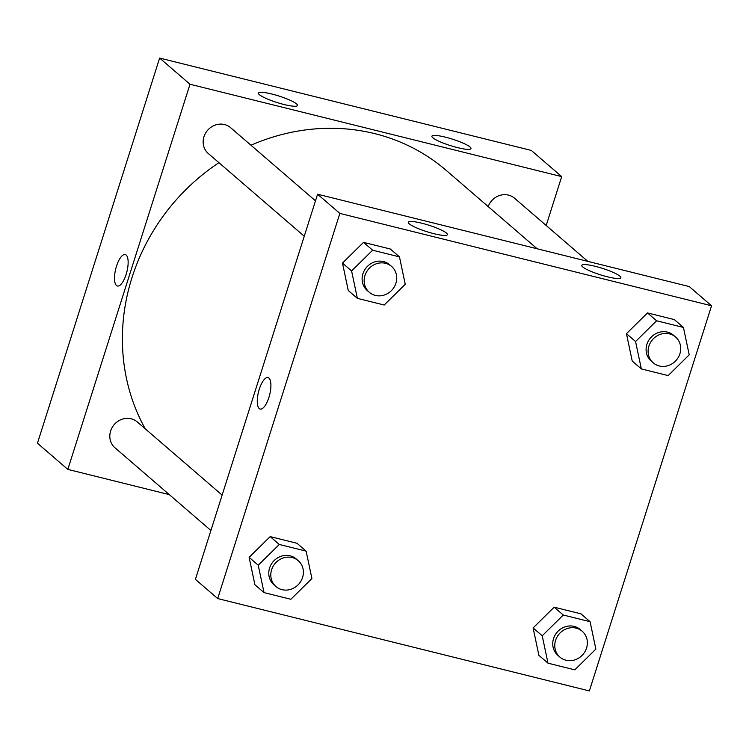 <?xml version="1.0" encoding="UTF-8"?>
<svg xmlns="http://www.w3.org/2000/svg" width="749" height="749" viewBox="0 0 749 749"><rect width="100%" height="100%" fill="white"/><g stroke="black" fill="none" stroke-linecap="round" stroke-linejoin="round"><path stroke-width="1.12" d="M561.694 176.614L531.313 150.437L159.631 58.066L37.45 443.221L159.631 58.066L190.003 84.253L561.694 176.614L546.19 225.496M587.806 261.364L514.563 198.232A17.068 15.71 130.8 0 0 508.505 195.115A17.068 15.71 130.8 0 0 488.189 206.565M169.302 494.621L67.831 469.398L190.003 84.253M315.488 200.835L230.589 127.667A17.068 15.71 130.8 0 0 207.548 130.345A17.068 15.71 130.8 0 0 208.306 153.526L304.253 236.235M222.144 495.089L137.245 421.921A17.068 15.71 130.8 0 0 131.197 418.803A17.068 15.71 130.8 0 0 112.078 427.632A17.068 15.71 130.8 0 0 114.962 447.78L210.918 530.489M537.164 248.78L446.264 170.435A201.425 185.349 130.8 0 0 250.962 145.222M218.933 162.692A201.425 185.349 130.8 0 0 145.212 428.784M259.397 94.664A20.485 3.38 -162.4 0 1 258.461 93.082A20.485 3.38 -162.4 0 1 279.002 96.059A20.485 3.38 -162.4 0 1 297.512 105.478A20.485 3.38 -162.4 0 1 284.058 104.514A20.485 3.38 -162.4 0 1 259.397 94.664M470.026 147.001A20.485 3.38 -162.4 0 1 470.962 148.583A20.485 3.38 -162.4 0 1 457.508 147.619A20.485 3.38 -162.4 0 1 431.911 136.196A20.485 3.38 -162.4 0 1 448.866 138.088A20.485 3.38 -162.4 0 1 470.026 147.001M531.313 150.437L159.631 58.066M67.831 469.398L37.45 443.221M125.233 254.548A16.216 5.758 -76 0 0 116.104 267.505A16.216 5.758 -76 0 0 116.488 285.528A16.216 5.758 104 0 1 116.104 267.505A16.216 5.758 104 0 1 125.233 254.538A16.216 5.758 104 0 1 126.909 271.672A16.216 5.758 104 0 1 117.415 286.015A16.216 5.758 104 0 1 116.488 285.528A16.216 5.758 -76 0 0 117.415 286.015M689.277 286.577L317.585 194.216L339.859 213.409L711.55 305.779L689.277 286.577M711.55 305.779L589.369 690.934L217.687 598.563L195.405 579.361L317.585 194.216M409.254 223.82A20.485 3.38 -162.4 0 1 408.317 222.247A20.485 3.38 -162.4 0 1 428.868 225.224A20.485 3.38 -162.4 0 1 447.368 234.634A20.485 3.38 -162.4 0 1 433.914 233.679A20.485 3.38 -162.4 0 1 409.254 223.82M619.882 276.166A20.485 3.38 -162.4 0 1 620.818 277.739A20.485 3.38 -162.4 0 1 607.373 276.784A20.485 3.38 -162.4 0 1 581.767 265.352A20.485 3.38 -162.4 0 1 598.723 267.243A20.485 3.38 -162.4 0 1 619.882 276.166M533.11 627.915L538.877 655.328L533.11 627.915L554.157 607.177L533.11 627.915L542.22 635.77L563.267 615.032L590.09 621.698L595.867 649.102L574.82 669.849L547.996 663.183L542.22 635.77M580.981 613.843L554.157 607.177L580.981 613.843L590.09 621.698M249.136 557.35L254.913 584.754L249.136 557.35L270.183 536.612L249.136 557.35L258.246 565.205L279.302 544.467L306.126 551.133L311.902 578.537L290.846 599.275L264.022 592.609L258.246 565.205M297.007 543.278L270.183 536.612L297.007 543.278L306.126 551.133M342.48 263.096L348.257 290.5L342.48 263.096L363.527 242.358L342.48 263.096L351.59 270.951L372.646 250.213L399.47 256.879L405.246 284.283L384.19 305.021L357.367 298.355L351.59 270.951M390.351 249.024L363.527 242.358L390.351 249.024L399.47 256.879M217.687 598.563L339.859 213.409M626.454 333.661L632.222 361.065L626.454 333.661L647.501 312.923L626.454 333.661L635.564 341.516L656.611 320.778L683.434 327.444L689.211 354.848L668.164 375.586L641.341 368.92L635.564 341.516M674.325 319.589L647.501 312.923L674.325 319.589L683.434 327.444M268.002 377.599A16.216 5.758 -76 0 0 259.285 389.19A16.216 5.758 104 0 1 268.002 377.599A16.216 5.758 104 0 1 269.677 394.723A16.216 5.758 104 0 1 260.184 409.066A16.216 5.758 104 0 1 259.285 389.19A16.216 5.758 -76 0 0 260.184 409.076M582.216 631.257L580.185 629.506A17.068 15.71 130.8 0 0 557.144 632.184A17.068 15.71 130.8 0 0 557.902 655.366L559.924 657.116A17.068 15.71 130.8 0 0 586.551 648.035A17.068 15.71 130.8 0 0 582.216 631.257A17.068 15.71 130.8 0 0 559.166 633.935A17.068 15.71 130.8 0 0 559.924 657.116M563.267 615.032L554.157 607.177M547.996 663.183L538.877 655.328M298.242 560.683L296.22 558.941A17.068 15.71 130.8 0 0 273.179 561.619A17.068 15.71 130.8 0 0 273.928 584.8L275.96 586.542A17.068 15.71 130.8 0 0 302.587 577.46A17.068 15.71 130.8 0 0 298.242 560.683A17.068 15.71 130.8 0 0 275.201 563.36A17.068 15.71 130.8 0 0 275.96 586.542M279.302 544.467L270.183 536.612M264.022 592.609L254.913 584.754M675.561 336.994L673.529 335.252A17.068 15.71 130.8 0 0 650.488 337.93A17.068 15.71 130.8 0 0 651.246 361.112L653.268 362.862A17.068 15.71 130.8 0 0 679.895 353.781A17.068 15.71 130.8 0 0 675.561 336.994A17.068 15.71 130.8 0 0 652.51 339.672A17.068 15.71 130.8 0 0 653.268 362.862M656.611 320.778L647.501 312.923M641.341 368.92L632.222 361.065M391.587 266.429L389.564 264.687A17.068 15.71 130.8 0 0 366.523 267.356A17.068 15.71 130.8 0 0 367.272 290.546L369.294 292.288A17.068 15.71 130.8 0 0 395.931 283.206A17.068 15.71 130.8 0 0 391.587 266.429A17.068 15.71 130.8 0 0 368.545 269.106A17.068 15.71 130.8 0 0 369.294 292.288M372.646 250.213L363.527 242.358M357.367 298.355L348.257 290.5"/></g></svg>
